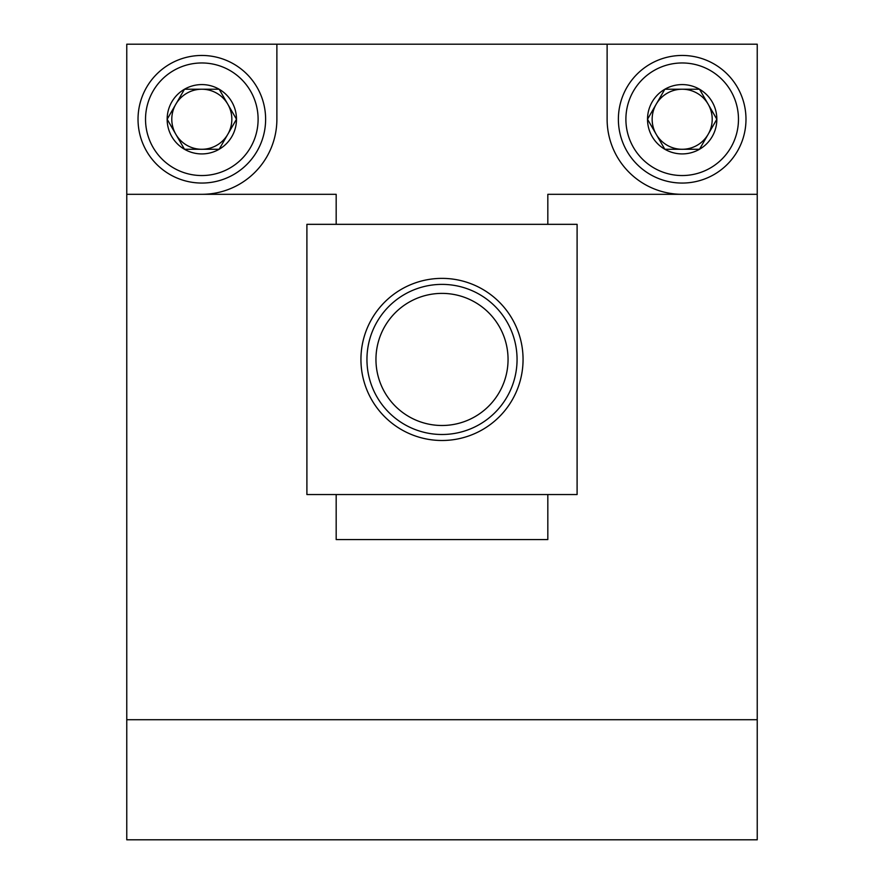 <?xml version="1.0" encoding="UTF-8"?>
<svg xmlns="http://www.w3.org/2000/svg" width="884" height="884" viewBox="0 0 884 884"><rect width="100%" height="100%" fill="white"/><g stroke="black" fill="none" stroke-linecap="round" stroke-linejoin="round"><path stroke-width="1.33" d="M336.174 224.337L336.174 194.314L126.766 194.314L126.766 839.8L757.234 839.8L757.234 194.314L547.826 194.314L547.826 224.337M336.174 494.543L336.174 539.572L547.826 539.572L547.826 494.543M360.937 359.434A81.063 81.063 0 0 1 482.531 289.234A81.063 81.063 0 0 1 482.531 429.635A81.063 81.063 0 0 1 360.937 359.434M306.903 494.543L577.097 494.543L577.097 224.337L306.903 224.337L306.903 494.543M375.954 359.434A66.046 66.046 0 0 1 475.028 302.24A66.046 66.046 0 0 1 475.028 416.64A66.046 66.046 0 0 1 375.954 359.434M366.948 359.434A75.052 75.052 0 0 1 479.526 294.438A75.052 75.052 0 0 1 479.526 424.442A75.052 75.052 0 0 1 366.948 359.434M757.234 194.314L757.234 44.2L126.766 44.2L126.766 194.314M607.12 44.2L607.12 119.252A75.052 75.052 0 0 0 682.183 194.314M276.88 44.2L276.88 119.252A75.052 75.052 0 0 1 201.817 194.314M219.155 89.229L236.481 119.252L219.155 149.274L184.491 149.274L167.153 119.252L184.491 89.229L219.155 89.229A34.664 34.664 0 0 1 219.155 149.274A34.664 34.664 0 0 1 167.153 119.252A34.664 34.664 0 0 1 219.155 89.229L184.491 89.229L167.153 119.252L184.491 149.274L219.155 149.274L227.818 134.269A30.023 30.023 0 0 1 175.817 134.269A30.023 30.023 0 0 1 201.817 89.229A30.023 30.023 0 0 1 227.818 104.246L219.155 89.229M145.528 119.252A56.289 56.289 0 0 1 229.962 70.51A56.289 56.289 0 0 1 229.962 168.004A56.289 56.289 0 0 1 145.528 119.252M138.026 119.252A63.803 63.803 0 0 1 233.719 64.002A63.803 63.803 0 0 1 233.719 174.513A63.803 63.803 0 0 1 138.026 119.252M227.818 104.246A30.023 30.023 0 0 1 227.818 134.269L236.481 119.252L227.818 104.246M699.509 89.229L716.847 119.252L699.509 149.274L664.845 149.274L647.519 119.252L664.845 89.229L699.509 89.229A34.664 34.664 0 0 1 699.509 149.274A34.664 34.664 0 0 1 647.519 119.252A34.664 34.664 0 0 1 699.509 89.229L664.845 89.229L647.519 119.252L664.845 149.274L699.509 149.274L708.183 134.269A30.023 30.023 0 0 1 656.182 134.269A30.023 30.023 0 0 1 682.183 89.229A30.023 30.023 0 0 1 708.183 104.246L699.509 89.229M625.894 119.252A56.289 56.289 0 0 1 710.327 70.51A56.289 56.289 0 0 1 710.327 168.004A56.289 56.289 0 0 1 625.894 119.252M618.38 119.252A63.803 63.803 0 0 1 714.084 64.002A63.803 63.803 0 0 1 714.084 174.513A63.803 63.803 0 0 1 618.38 119.252M708.183 104.246A30.023 30.023 0 0 1 708.183 134.269L716.847 119.252L708.183 104.246M757.234 719.709L126.766 719.709"/></g></svg>
